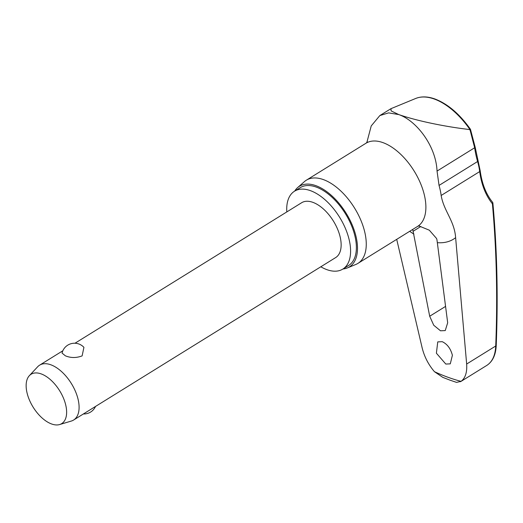 <?xml version="1.0" encoding="UTF-8"?>
<svg xmlns="http://www.w3.org/2000/svg" width="523" height="523" viewBox="0 0 523 523"><rect width="100%" height="100%" fill="white"/><g stroke="black" fill="none" stroke-linecap="round" stroke-linejoin="round"><path stroke-width="0.78" d="M492.391 203.767L492.705 202.427C486.109 194.294 481.938 183.763 480.199 170.831A1.615 0.876 172.6 0 1 479.709 171.577A95.997 61.884 115.7 0 0 492.391 203.767A1033.219 666.093 -64.3 0 1 495.719 346.01C495.294 355.294 492.365 361.733 486.926 365.329L487.011 365.283C492.692 361.426 495.765 354.842 496.222 345.54C498.177 296.521 497.059 248.941 492.856 202.8M461.038 381.352L456.553 382.385L449.963 380.149L442.765 377.351L434.463 371.696A233.683 125.474 -121.8 0 0 447.897 377.24A233.683 125.474 -121.8 0 0 461.038 381.352C465.333 378.149 467.202 372.376 466.653 364.034L495.719 346.01A1.615 0.686 2.3 0 0 496.222 345.54M452.395 355.28L450.283 363.851L445.799 364.054L436.391 353.202L437.751 341.885L442.242 341.682C447.257 344.056 450.643 348.586 452.395 355.28M418.733 225.871L429.305 230.179L436.581 238.514L436.96 239.809L447.681 322.776L445.243 330.582L440.503 330.798L433.744 325.254L429.69 316.238L412.732 229.42M366.819 142.602L371.232 125.919L379.835 115.57L388.602 112.883L398.788 114.583C416.23 120.545 436.025 145.76 437.038 171.08L439.045 185.417A54.379 29.196 58.2 0 1 441.164 195.471C443.772 211.024 454.474 220.752 455.625 237.671L466.653 364.034M320.815 266.782A45.821 24.601 -121.8 0 0 326.829 269.633A45.821 24.601 -121.8 0 0 342.794 269.097A45.821 24.601 -121.8 0 0 345.749 229.237A45.821 24.601 -121.8 0 0 310.479 190.673A45.821 24.601 -121.8 0 0 294.508 191.209A45.821 24.601 -121.8 0 0 286.807 211.926M342.794 269.097L348.58 265.514A45.821 24.601 -121.8 0 0 351.534 225.655A45.821 24.601 -121.8 0 0 316.258 187.084A45.821 24.601 -121.8 0 0 300.294 187.626L294.508 191.209M347.39 267.92L355.836 264.455A48.946 26.281 -121.8 0 0 357.941 263.383A48.946 26.281 -121.8 0 0 361.092 220.811A48.946 26.281 -121.8 0 0 323.417 179.611A48.946 26.281 -121.8 0 0 306.36 180.187A48.946 26.281 -121.8 0 0 304.464 181.592L297.607 187.613A47.43 25.47 58.2 0 1 315.97 185.698A47.43 25.47 58.2 0 1 353.241 227.525A47.43 25.47 58.2 0 1 347.39 267.92A47.43 25.47 58.2 0 1 342.983 268.979M29.334 375.697L37.656 366.773A32.269 17.324 58.2 0 1 39.604 365.172A32.269 17.324 58.2 0 1 50.849 364.793A32.269 17.324 58.2 0 1 75.685 391.956A32.269 17.324 58.2 0 1 73.606 420.028A32.269 17.324 58.2 0 1 71.311 421.061L59.615 424.552A29.046 15.592 58.2 0 1 51.568 423.963A29.046 15.592 58.2 0 1 30.027 401.396A29.046 15.592 58.2 0 1 29.334 375.697A29.046 15.592 58.2 0 1 41.206 373.912A29.046 15.592 58.2 0 1 64.29 400.239A29.046 15.592 58.2 0 1 59.615 424.552M65.349 355.803L62.054 353.084A12.8 12.8 0 0 1 83.922 347.35L82.124 355.888C76.332 358.072 70.736 358.039 65.349 355.803M74.979 343.238L301.647 202.728A32.269 17.324 58.2 0 1 312.891 202.349A32.269 17.324 58.2 0 1 337.734 229.512A32.269 17.324 58.2 0 1 335.655 257.584L73.606 420.028M469.935 129.527L474.649 147.761A1.615 0.49 171.7 0 0 475.198 147.29A1.615 0.49 171.7 0 1 475.198 147.29L470.458 129.292C459.697 114.092 447.897 104.005 435.064 99.03C427.814 96.415 421.375 96.219 415.746 98.448A61.028 32.766 58.2 0 1 434.391 99.069A61.028 32.766 58.2 0 1 469.935 129.527L469.641 129.763M434.463 371.696C428.494 364.766 424.395 356.823 422.153 347.86L396.709 239.351M294.697 191.098A47.43 25.47 58.2 0 1 297.607 187.613M469.778 129.547C449.277 127.285 419.217 121.676 398.788 114.583L391.099 110.896L390.975 108.666L415.746 98.448M437.038 171.08L474.649 147.761A95.997 71.599 102.8 0 0 477.591 161.522A54.379 29.196 58.2 0 1 479.709 171.577L441.164 195.471M475.198 147.29L478.094 160.842A1.615 0.634 164 0 1 477.591 161.522L439.045 185.417M437.476 242.679A78.705 42.258 -121.8 0 0 455.625 237.671M357.941 263.383L417.557 226.426A48.946 26.281 -121.8 0 0 420.714 183.848A48.946 26.281 -121.8 0 0 383.039 142.655A48.946 26.281 -121.8 0 0 365.982 143.23L367.414 141.936M409.679 231.31A78.705 42.258 -121.8 0 0 413.961 234.134M413.248 231.192L420.819 226.498M445.603 306.373L429.69 316.238M39.604 365.172L62.845 350.763M83.392 413.968A12.8 12.8 0 0 0 95.526 406.443M478.094 160.842L480.199 170.831M460.482 381.725L487.011 365.276M419.354 225.72L417.557 226.426M306.36 180.187L365.982 143.23M379.835 115.57L390.975 108.666"/></g></svg>
